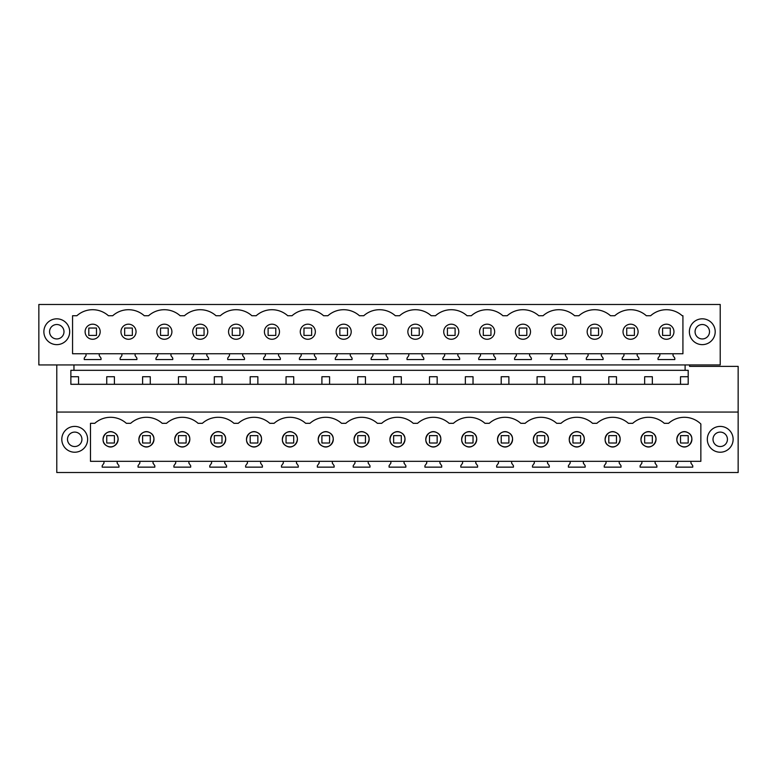 <?xml version="1.0" encoding="UTF-8"?>
<svg xmlns="http://www.w3.org/2000/svg" width="777" height="777" viewBox="0 0 777 777"><rect width="100%" height="100%" fill="white"/><g stroke="black" fill="none" stroke-linecap="round" stroke-linejoin="round"><path stroke-width="1.17" d="M38.85 364.937L38.85 304.477L720.221 304.477L720.221 364.937L38.85 364.937M56.779 344.638A12.908 12.908 0 0 1 43.871 331.73A12.908 12.908 0 0 1 56.779 318.823A12.908 12.908 0 0 1 69.687 331.73A12.908 12.908 0 0 1 56.779 344.638M99.242 353.749L99.242 355.565L101.029 358.129L101.029 359.557L84.246 359.557L84.246 358.129L86.043 355.565L86.043 353.749L682.925 353.749L682.925 315.734L682.206 315.734A23.669 23.669 0 0 0 650.65 315.734L646.338 315.734A23.669 23.669 0 0 0 614.792 315.734L610.479 315.734A23.669 23.669 0 0 0 578.923 315.734L574.621 315.734A23.669 23.669 0 0 0 543.065 315.734L538.762 315.734A23.669 23.669 0 0 0 507.206 315.734L502.894 315.734A23.669 23.669 0 0 0 471.338 315.734L467.035 315.734A23.669 23.669 0 0 0 435.479 315.734L431.177 315.734A23.669 23.669 0 0 0 399.621 315.734L395.308 315.734A23.669 23.669 0 0 0 363.762 315.734L359.45 315.734A23.669 23.669 0 0 0 327.894 315.734L323.591 315.734A23.669 23.669 0 0 0 292.035 315.734L287.723 315.734A23.669 23.669 0 0 0 256.177 315.734L251.865 315.734A23.669 23.669 0 0 0 220.309 315.734L216.006 315.734A23.669 23.669 0 0 0 184.45 315.734L180.138 315.734A23.669 23.669 0 0 0 148.592 315.734L144.279 315.734A23.669 23.669 0 0 0 112.723 315.734L108.421 315.734A23.669 23.669 0 0 0 76.865 315.734L72.562 315.734L72.562 353.749L86.043 353.749M673.028 353.749L673.028 355.565L674.815 358.129L674.815 359.557L658.032 359.557L658.032 358.129L659.828 355.565L659.828 353.749M637.159 353.749L637.159 355.565L638.956 358.129L638.956 359.557L622.173 359.557L622.173 358.129L623.97 355.565L623.97 353.749M601.301 353.749L601.301 355.565L603.098 358.129L603.098 359.557L586.314 359.557L586.314 358.129L588.102 355.565L588.102 353.749M565.442 353.749L565.442 355.565L567.229 358.129L567.229 359.557L550.446 359.557L550.446 358.129L552.243 355.565L552.243 353.749M529.584 353.749L529.584 355.565L531.371 358.129L531.371 359.557L514.588 359.557L514.588 358.129L516.384 355.565L516.384 353.749M493.716 353.749L493.716 355.565L495.512 358.129L495.512 359.557L478.729 359.557L478.729 358.129L480.516 355.565L480.516 353.749M457.857 353.749L457.857 355.565L459.654 358.129L459.654 359.557L442.871 359.557L442.871 358.129L444.658 355.565L444.658 353.749M421.998 353.749L421.998 355.565L423.786 358.129L423.786 359.557L407.002 359.557L407.002 358.129L408.799 355.565L408.799 353.749M386.13 353.749L386.13 355.565L387.927 358.129L387.927 359.557L371.144 359.557L371.144 358.129L372.941 355.565L372.941 353.749M350.272 353.749L350.272 355.565L352.068 358.129L352.068 359.557L335.285 359.557L335.285 358.129L337.072 355.565L337.072 353.749M314.413 353.749L314.413 355.565L316.2 358.129L316.2 359.557L299.417 359.557L299.417 358.129L301.214 355.565L301.214 353.749M278.545 353.749L278.545 355.565L280.342 358.129L280.342 359.557L263.558 359.557L263.558 358.129L265.355 355.565L265.355 353.749M242.686 353.749L242.686 355.565L244.483 358.129L244.483 359.557L227.7 359.557L227.7 358.129L229.487 355.565L229.487 353.749M206.828 353.749L206.828 355.565L208.615 358.129L208.615 359.557L191.832 359.557L191.832 358.129L193.628 355.565L193.628 353.749M170.959 353.749L170.959 355.565L172.756 358.129L172.756 359.557L155.973 359.557L155.973 358.129L157.77 355.565L157.77 353.749M135.101 353.749L135.101 355.565L136.898 358.129L136.898 359.557L120.114 359.557L120.114 358.129L121.902 355.565L121.902 353.749M702.291 318.823A12.908 12.908 0 0 1 715.199 331.73A12.908 12.908 0 0 1 702.291 344.638A12.908 12.908 0 0 1 689.374 331.73A12.908 12.908 0 0 1 702.291 318.823M685.11 364.937L685.11 370.318L688.199 370.318L688.199 384.304L70.872 384.304L70.872 370.318L685.11 370.318M73.961 364.937L73.961 370.318M56.779 364.937L56.779 412.063L738.15 412.063L738.15 366.375L689.558 366.375L689.558 364.937M738.15 412.063L738.15 472.523L56.779 472.523L56.779 412.063M70.872 376.738L78.545 376.738L78.545 384.304M106.74 384.304L106.74 376.738L114.413 376.738L114.413 384.304M142.599 384.304L142.599 376.738L150.272 376.738L150.272 384.304M178.457 384.304L178.457 376.738L186.13 376.738L186.13 384.304M214.316 384.304L214.316 376.738L221.999 376.738L221.999 384.304M250.184 384.304L250.184 376.738L257.857 376.738L257.857 384.304M286.043 384.304L286.043 376.738L293.716 376.738L293.716 384.304M321.901 384.304L321.901 376.738L329.584 376.738L329.584 384.304M357.77 384.304L357.77 376.738L365.443 376.738L365.443 384.304M393.628 384.304L393.628 376.738L401.301 376.738L401.301 384.304M429.487 384.304L429.487 376.738L437.16 376.738L437.16 384.304M465.355 384.304L465.355 376.738L473.028 376.738L473.028 384.304M501.214 384.304L501.214 376.738L508.886 376.738L508.886 384.304M537.072 384.304L537.072 376.738L544.745 376.738L544.745 384.304M572.94 384.304L572.94 376.738L580.613 376.738L580.613 384.304M608.799 384.304L608.799 376.738L616.472 376.738L616.472 384.304M644.657 384.304L644.657 376.738L652.33 376.738L652.33 384.304M680.516 384.304L680.516 376.738L688.199 376.738M74.709 452.224A12.908 12.908 0 0 1 61.801 439.316A12.908 12.908 0 0 1 74.709 426.408A12.908 12.908 0 0 1 87.626 439.316A12.908 12.908 0 0 1 74.709 452.224M117.172 461.334L117.172 463.15L118.968 465.714L118.968 467.142L102.185 467.142L102.185 465.714L103.972 463.15L103.972 461.334L700.854 461.334L700.854 423.989A23.669 23.669 0 0 0 668.579 423.319L664.277 423.319A23.669 23.669 0 0 0 632.721 423.319L628.408 423.319A23.669 23.669 0 0 0 596.862 423.319L592.55 423.319A23.669 23.669 0 0 0 560.994 423.319L556.691 423.319A23.669 23.669 0 0 0 525.135 423.319L520.823 423.319A23.669 23.669 0 0 0 489.277 423.319L484.965 423.319A23.669 23.669 0 0 0 453.409 423.319L449.106 423.319A23.669 23.669 0 0 0 417.55 423.319L413.247 423.319A23.669 23.669 0 0 0 381.692 423.319L377.379 423.319A23.669 23.669 0 0 0 345.823 423.319L341.521 423.319A23.669 23.669 0 0 0 309.965 423.319L305.662 423.319A23.669 23.669 0 0 0 274.106 423.319L269.794 423.319A23.669 23.669 0 0 0 238.248 423.319L233.935 423.319A23.669 23.669 0 0 0 202.379 423.319L198.077 423.319A23.669 23.669 0 0 0 166.521 423.319L162.208 423.319A23.669 23.669 0 0 0 130.662 423.319L126.35 423.319A23.669 23.669 0 0 0 94.794 423.319L90.491 423.319L90.491 461.334L103.972 461.334M690.957 461.334L690.957 463.15L692.754 465.714L692.754 467.142L675.971 467.142L675.971 465.714L677.758 463.15L677.758 461.334M655.098 461.334L655.098 463.15L656.886 465.714L656.886 467.142L640.102 467.142L640.102 465.714L641.899 463.15L641.899 461.334M619.23 461.334L619.23 463.15L621.027 465.714L621.027 467.142L604.244 467.142L604.244 465.714L606.041 463.15L606.041 461.334M583.372 461.334L583.372 463.15L585.168 465.714L585.168 467.142L568.385 467.142L568.385 465.714L570.172 463.15L570.172 461.334M547.513 461.334L547.513 463.15L549.3 465.714L549.3 467.142L532.517 467.142L532.517 465.714L534.314 463.15L534.314 461.334M511.645 461.334L511.645 463.15L513.442 465.714L513.442 467.142L496.658 467.142L496.658 465.714L498.455 463.15L498.455 461.334M475.786 461.334L475.786 463.15L477.583 465.714L477.583 467.142L460.8 467.142L460.8 465.714L462.587 463.15L462.587 461.334M439.928 461.334L439.928 463.15L441.715 465.714L441.715 467.142L424.932 467.142L424.932 465.714L426.728 463.15L426.728 461.334M404.059 461.334L404.059 463.15L405.856 465.714L405.856 467.142L389.073 467.142L389.073 465.714L390.87 463.15L390.87 461.334M368.201 461.334L368.201 463.15L369.998 465.714L369.998 467.142L353.214 467.142L353.214 465.714L355.002 463.15L355.002 461.334M332.342 461.334L332.342 463.15L334.129 465.714L334.129 467.142L317.346 467.142L317.346 465.714L319.143 463.15L319.143 461.334M296.484 461.334L296.484 463.15L298.271 465.714L298.271 467.142L281.488 467.142L281.488 465.714L283.284 463.15L283.284 461.334M260.616 461.334L260.616 463.15L262.412 465.714L262.412 467.142L245.629 467.142L245.629 465.714L247.416 463.15L247.416 461.334M224.757 461.334L224.757 463.15L226.554 465.714L226.554 467.142L209.771 467.142L209.771 465.714L211.558 463.15L211.558 461.334M188.898 461.334L188.898 463.15L190.686 465.714L190.686 467.142L173.902 467.142L173.902 465.714L175.699 463.15L175.699 461.334M153.03 461.334L153.03 463.15L154.827 465.714L154.827 467.142L138.044 467.142L138.044 465.714L139.841 463.15L139.841 461.334M720.221 426.408A12.908 12.908 0 0 1 733.129 439.316A12.908 12.908 0 0 1 720.221 452.224A12.908 12.908 0 0 1 707.313 439.316A12.908 12.908 0 0 1 720.221 426.408M96.251 325.116A7.537 7.537 0 0 0 86.033 328.117A7.537 7.537 0 0 0 89.034 338.345A7.537 7.537 0 0 0 99.252 335.343A7.537 7.537 0 0 0 96.251 325.116M160.752 338.345A7.537 7.537 0 0 0 170.979 335.343A7.537 7.537 0 0 0 167.978 325.116A7.537 7.537 0 0 0 157.75 328.117A7.537 7.537 0 0 0 160.752 338.345M132.119 325.116A7.537 7.537 0 0 0 121.892 328.117A7.537 7.537 0 0 0 124.893 338.345A7.537 7.537 0 0 0 135.12 335.343A7.537 7.537 0 0 0 132.119 325.116M232.478 338.345A7.537 7.537 0 0 0 242.706 335.343A7.537 7.537 0 0 0 239.704 325.116A7.537 7.537 0 0 0 229.477 328.117A7.537 7.537 0 0 0 232.478 338.345M340.064 338.345A7.537 7.537 0 0 0 350.281 335.343A7.537 7.537 0 0 0 347.29 325.116A7.537 7.537 0 0 0 337.063 328.117A7.537 7.537 0 0 0 340.064 338.345M304.195 338.345A7.537 7.537 0 0 0 314.423 335.343A7.537 7.537 0 0 0 311.422 325.116A7.537 7.537 0 0 0 301.194 328.117A7.537 7.537 0 0 0 304.195 338.345M275.563 325.116A7.537 7.537 0 0 0 265.336 328.117A7.537 7.537 0 0 0 268.337 338.345A7.537 7.537 0 0 0 278.564 335.343A7.537 7.537 0 0 0 275.563 325.116M483.508 338.345A7.537 7.537 0 0 0 493.735 335.343A7.537 7.537 0 0 0 490.734 325.116A7.537 7.537 0 0 0 480.507 328.117A7.537 7.537 0 0 0 483.508 338.345M447.649 338.345A7.537 7.537 0 0 0 457.867 335.343A7.537 7.537 0 0 0 454.866 325.116A7.537 7.537 0 0 0 444.648 328.117A7.537 7.537 0 0 0 447.649 338.345M411.781 338.345A7.537 7.537 0 0 0 422.008 335.343A7.537 7.537 0 0 0 419.007 325.116A7.537 7.537 0 0 0 408.78 328.117A7.537 7.537 0 0 0 411.781 338.345M591.093 338.345A7.537 7.537 0 0 0 601.32 335.343A7.537 7.537 0 0 0 598.319 325.116A7.537 7.537 0 0 0 588.092 328.117A7.537 7.537 0 0 0 591.093 338.345M526.592 325.116A7.537 7.537 0 0 0 516.365 328.117A7.537 7.537 0 0 0 519.366 338.345A7.537 7.537 0 0 0 529.593 335.343A7.537 7.537 0 0 0 526.592 325.116M555.234 338.345A7.537 7.537 0 0 0 565.452 335.343A7.537 7.537 0 0 0 562.451 325.116A7.537 7.537 0 0 0 552.233 328.117A7.537 7.537 0 0 0 555.234 338.345M626.952 338.345A7.537 7.537 0 0 0 637.179 335.343A7.537 7.537 0 0 0 634.178 325.116A7.537 7.537 0 0 0 623.95 328.117A7.537 7.537 0 0 0 626.952 338.345M670.036 325.116A7.537 7.537 0 0 0 659.819 328.117A7.537 7.537 0 0 0 662.81 338.345A7.537 7.537 0 0 0 673.037 335.343A7.537 7.537 0 0 0 670.036 325.116M383.148 325.116A7.537 7.537 0 0 0 372.921 328.117A7.537 7.537 0 0 0 375.922 338.345A7.537 7.537 0 0 0 386.15 335.343A7.537 7.537 0 0 0 383.148 325.116M203.836 325.116A7.537 7.537 0 0 0 193.619 328.117A7.537 7.537 0 0 0 196.61 338.345A7.537 7.537 0 0 0 206.837 335.343A7.537 7.537 0 0 0 203.836 325.116M130.662 423.319L128.506 423.319M166.521 423.319L164.365 423.319M202.379 423.319L200.223 423.319M238.248 423.319L236.091 423.319M274.106 423.319L271.95 423.319M309.965 423.319L307.809 423.319M345.823 423.319L343.677 423.319M381.692 423.319L379.535 423.319M417.55 423.319L415.394 423.319M453.409 423.319L451.262 423.319M489.277 423.319L487.121 423.319M525.135 423.319L522.979 423.319M560.994 423.319L558.838 423.319M596.862 423.319L594.706 423.319M632.721 423.319L630.565 423.319M668.579 423.319L666.423 423.319M96.484 335.421L88.801 335.421L88.801 328.04L96.484 328.04L96.484 335.421L88.801 335.421M168.201 335.421L160.528 335.421L160.528 328.04L168.201 328.04L168.201 335.421L160.528 335.421M132.343 335.421L124.67 335.421L124.67 328.04L132.343 328.04L132.343 335.421L124.67 335.421M239.928 335.421L232.255 335.421L232.255 328.04L239.928 328.04L239.928 335.421L232.255 335.421M347.513 335.421L339.84 335.421L339.84 328.04L347.513 328.04L347.513 335.421L339.84 335.421M311.645 335.421L303.972 335.421L303.972 328.04L311.645 328.04L311.645 335.421L303.972 335.421M275.786 335.421L268.114 335.421L268.114 328.04L275.786 328.04L275.786 335.421L268.114 335.421M490.957 335.421L483.284 335.421L483.284 328.04L490.957 328.04L490.957 335.421L483.284 335.421M455.099 335.421L447.416 335.421L447.416 328.04L455.099 328.04L455.099 335.421L447.416 335.421M419.23 335.421L411.557 335.421L411.557 328.04L419.23 328.04L419.23 335.421L411.557 335.421M598.543 335.421L590.87 335.421L590.87 328.04L598.543 328.04L598.543 335.421L590.87 335.421M526.816 335.421L519.143 335.421L519.143 328.04L526.816 328.04L526.816 335.421L519.143 335.421M562.684 335.421L555.001 335.421L555.001 328.04L562.684 328.04L562.684 335.421L555.001 335.421M634.401 335.421L626.728 335.421L626.728 328.04L634.401 328.04L634.401 335.421L626.728 335.421M670.26 335.421L662.587 335.421L662.587 328.04L670.26 328.04L670.26 335.421L662.587 335.421M383.372 335.421L375.699 335.421L375.699 328.04L383.372 328.04L383.372 335.421L375.699 335.421M204.06 335.421L196.387 335.421L196.387 328.04L204.06 328.04L204.06 335.421L196.387 335.421M103.943 435.742A7.537 7.537 0 0 0 106.964 445.93A7.537 7.537 0 0 0 117.162 442.968M117.21 442.89A7.537 7.537 0 0 0 114.19 432.702A7.537 7.537 0 0 0 103.982 435.664M211.529 435.742A7.537 7.537 0 0 0 214.549 445.93A7.537 7.537 0 0 0 224.747 442.968M224.796 442.89A7.537 7.537 0 0 0 221.766 432.702A7.537 7.537 0 0 0 211.567 435.664M188.928 442.89A7.537 7.537 0 0 0 185.907 432.702A7.537 7.537 0 0 0 175.709 435.664M175.66 435.742A7.537 7.537 0 0 0 178.681 445.93A7.537 7.537 0 0 0 188.889 442.968M139.802 435.742A7.537 7.537 0 0 0 142.822 445.93A7.537 7.537 0 0 0 153.02 442.968M153.069 442.89A7.537 7.537 0 0 0 150.048 432.702A7.537 7.537 0 0 0 139.841 435.664M260.654 442.89A7.537 7.537 0 0 0 257.634 432.702A7.537 7.537 0 0 0 247.426 435.664M247.387 435.742A7.537 7.537 0 0 0 250.408 445.93A7.537 7.537 0 0 0 260.606 442.968M368.24 442.89A7.537 7.537 0 0 0 365.219 432.702A7.537 7.537 0 0 0 355.011 435.664M354.972 435.742A7.537 7.537 0 0 0 357.993 445.93A7.537 7.537 0 0 0 368.191 442.968M332.381 442.89A7.537 7.537 0 0 0 329.351 432.702A7.537 7.537 0 0 0 319.153 435.664M319.114 435.742A7.537 7.537 0 0 0 322.134 445.93A7.537 7.537 0 0 0 332.333 442.968M283.246 435.742A7.537 7.537 0 0 0 286.266 445.93A7.537 7.537 0 0 0 296.474 442.968M296.513 442.89A7.537 7.537 0 0 0 293.492 432.702A7.537 7.537 0 0 0 283.284 435.664M511.684 442.89A7.537 7.537 0 0 0 508.663 432.702A7.537 7.537 0 0 0 498.455 435.664M498.416 435.742A7.537 7.537 0 0 0 501.437 445.93A7.537 7.537 0 0 0 511.645 442.968M475.825 442.89A7.537 7.537 0 0 0 472.804 432.702A7.537 7.537 0 0 0 462.597 435.664M462.558 435.742A7.537 7.537 0 0 0 465.578 445.93A7.537 7.537 0 0 0 475.777 442.968M426.69 435.742A7.537 7.537 0 0 0 429.71 445.93A7.537 7.537 0 0 0 439.918 442.968M439.957 442.89A7.537 7.537 0 0 0 436.936 432.702A7.537 7.537 0 0 0 426.738 435.664M619.269 442.89A7.537 7.537 0 0 0 616.248 432.702A7.537 7.537 0 0 0 606.041 435.664M606.002 435.742A7.537 7.537 0 0 0 609.022 445.93A7.537 7.537 0 0 0 619.22 442.968M547.542 442.89A7.537 7.537 0 0 0 544.522 432.702A7.537 7.537 0 0 0 534.323 435.664M534.275 435.742A7.537 7.537 0 0 0 537.296 445.93A7.537 7.537 0 0 0 547.503 442.968M570.143 435.742A7.537 7.537 0 0 0 573.164 445.93A7.537 7.537 0 0 0 583.362 442.968M583.41 442.89A7.537 7.537 0 0 0 580.39 432.702A7.537 7.537 0 0 0 570.182 435.664M655.128 442.89A7.537 7.537 0 0 0 652.107 432.702A7.537 7.537 0 0 0 641.909 435.664M641.86 435.742A7.537 7.537 0 0 0 644.881 445.93A7.537 7.537 0 0 0 655.089 442.968M677.729 435.742A7.537 7.537 0 0 0 680.749 445.93A7.537 7.537 0 0 0 690.947 442.968M690.996 442.89A7.537 7.537 0 0 0 687.966 432.702A7.537 7.537 0 0 0 677.767 435.664M404.098 442.89A7.537 7.537 0 0 0 401.078 432.702A7.537 7.537 0 0 0 390.87 435.664M390.831 435.742A7.537 7.537 0 0 0 393.852 445.93A7.537 7.537 0 0 0 404.059 442.968M106.964 445.93C115.268 450.99 122.941 436.956 114.19 432.702C105.876 427.641 98.213 441.676 106.964 445.93M214.549 445.93C222.853 450.99 230.516 436.956 221.766 432.702C213.461 427.641 205.798 441.676 214.549 445.93M185.907 432.702C177.603 427.641 169.93 441.676 178.681 445.93C186.995 450.99 194.658 436.956 185.907 432.702M142.822 445.93C151.126 450.99 158.799 436.956 150.048 432.702C141.735 427.641 134.071 441.676 142.822 445.93M257.634 432.702C249.32 427.641 241.657 441.676 250.408 445.93C258.712 450.99 266.385 436.956 257.634 432.702M365.219 432.702C356.905 427.641 349.242 441.676 357.993 445.93C366.297 450.99 373.97 436.956 365.219 432.702M329.351 432.702C321.047 427.641 313.384 441.676 322.134 445.93C330.439 450.99 338.102 436.956 329.351 432.702M286.266 445.93C294.58 450.99 302.243 436.956 293.492 432.702C285.188 427.641 277.515 441.676 286.266 445.93M508.663 432.702C500.359 427.641 492.686 441.676 501.437 445.93C509.741 450.99 517.414 436.956 508.663 432.702M472.804 432.702C464.491 427.641 456.827 441.676 465.578 445.93C473.883 450.99 481.555 436.956 472.804 432.702M429.71 445.93C438.024 450.99 445.687 436.956 436.936 432.702C428.632 427.641 420.959 441.676 429.71 445.93M616.248 432.702C607.935 427.641 600.271 441.676 609.022 445.93C617.327 450.99 624.999 436.956 616.248 432.702M544.522 432.702C536.217 427.641 528.545 441.676 537.296 445.93C545.609 450.99 553.273 436.956 544.522 432.702M573.164 445.93C581.468 450.99 589.141 436.956 580.39 432.702C572.076 427.641 564.413 441.676 573.164 445.93M652.107 432.702C643.803 427.641 636.13 441.676 644.881 445.93C653.195 450.99 660.858 436.956 652.107 432.702M680.749 445.93C689.053 450.99 696.716 436.956 687.966 432.702C679.661 427.641 671.998 441.676 680.749 445.93M401.078 432.702C392.773 427.641 385.101 441.676 393.852 445.93C402.165 450.99 409.829 436.956 401.078 432.702M114.413 435.625L114.413 443.007L106.74 443.007L106.74 435.625L114.413 435.625M150.272 435.625L150.272 443.007L142.599 443.007L142.599 435.625L150.272 435.625M186.13 435.625L186.13 443.007L178.457 443.007L178.457 435.625L186.13 435.625M221.999 435.625L221.999 443.007L214.316 443.007L214.316 435.625L221.999 435.625M257.857 435.625L257.857 443.007L250.184 443.007L250.184 435.625L257.857 435.625M293.716 435.625L293.716 443.007L286.043 443.007L286.043 435.625L293.716 435.625M329.584 435.625L329.584 443.007L321.901 443.007L321.901 435.625L329.584 435.625M365.443 435.625L365.443 443.007L357.77 443.007L357.77 435.625L365.443 435.625M401.301 435.625L401.301 443.007L393.628 443.007L393.628 435.625L401.301 435.625M437.16 435.625L437.16 443.007L429.487 443.007L429.487 435.625L437.16 435.625M473.028 435.625L473.028 443.007L465.355 443.007L465.355 435.625L473.028 435.625M508.886 435.625L508.886 443.007L501.214 443.007L501.214 435.625L508.886 435.625M544.745 435.625L544.745 443.007L537.072 443.007L537.072 435.625L544.745 435.625M580.613 435.625L580.613 443.007L572.94 443.007L572.94 435.625L580.613 435.625M616.472 435.625L616.472 443.007L608.799 443.007L608.799 435.625L616.472 435.625M652.33 435.625L652.33 443.007L644.657 443.007L644.657 435.625L652.33 435.625M688.199 435.625L688.199 443.007L680.516 443.007L680.516 435.625L688.199 435.625M68.376 435.858A7.216 7.216 0 0 0 71.251 445.648A7.216 7.216 0 0 0 81.051 442.773A7.216 7.216 0 0 0 78.176 432.983A7.216 7.216 0 0 0 68.376 435.858M713.888 435.858A7.216 7.216 0 0 0 716.763 445.648A7.216 7.216 0 0 0 726.553 442.773A7.216 7.216 0 0 0 723.678 432.983A7.216 7.216 0 0 0 713.888 435.858M63.112 335.188A7.216 7.216 0 0 0 60.237 325.398A7.216 7.216 0 0 0 50.447 328.273A7.216 7.216 0 0 0 53.322 338.063A7.216 7.216 0 0 0 63.112 335.188M708.624 335.188A7.216 7.216 0 0 0 705.749 325.398A7.216 7.216 0 0 0 695.949 328.273A7.216 7.216 0 0 0 698.824 338.063A7.216 7.216 0 0 0 708.624 335.188"/></g></svg>
